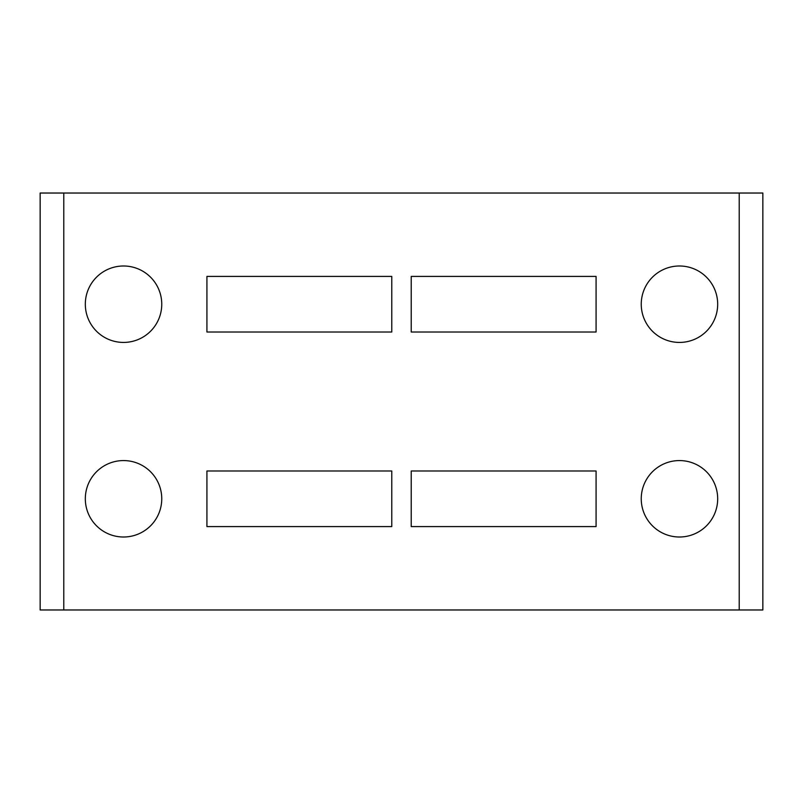<?xml version="1.0" encoding="UTF-8"?>
<svg xmlns="http://www.w3.org/2000/svg" width="803" height="803" viewBox="0 0 803 803"><rect width="100%" height="100%" fill="white"/><g stroke="black" fill="none" stroke-linecap="round" stroke-linejoin="round"><path stroke-width="1.2" d="M206.923 526.587L206.923 470.99L391.774 470.99L391.774 526.587L206.923 526.587L206.923 470.99M411.226 526.587L411.226 470.99L596.077 470.99L596.077 526.587L411.226 526.587L411.226 470.99M596.077 470.99L596.077 526.587M596.077 332.01L411.226 332.01L411.226 276.413L596.077 276.413L596.077 332.01L596.077 276.413M391.774 470.99L391.774 526.587M391.774 332.01L206.923 332.01L206.923 276.413L391.774 276.413L391.774 332.01L391.774 276.413M679.458 460.571A38.223 38.223 0 0 1 717.681 498.783A38.223 38.223 0 0 1 679.458 537.006A38.223 38.223 0 0 1 641.246 498.783A38.223 38.223 0 0 1 679.458 460.571M679.458 265.994A38.223 38.223 0 0 1 717.681 304.217A38.223 38.223 0 0 1 679.458 342.429A38.223 38.223 0 0 1 641.246 304.217A38.223 38.223 0 0 1 679.458 265.994M123.542 460.571A38.223 38.223 0 0 1 161.754 498.783A38.223 38.223 0 0 1 123.542 537.006A38.223 38.223 0 0 1 85.319 498.783A38.223 38.223 0 0 1 123.542 460.571M123.542 265.994A38.223 38.223 0 0 1 161.754 304.217A38.223 38.223 0 0 1 123.542 342.429A38.223 38.223 0 0 1 85.319 304.217A38.223 38.223 0 0 1 123.542 265.994M411.226 276.413L411.226 332.01M206.923 276.413L206.923 332.01M762.85 193.031L40.15 193.031L40.15 609.969L762.85 609.969L762.85 193.031M739.222 609.969L739.222 193.031M63.778 609.969L63.778 193.031"/></g></svg>
